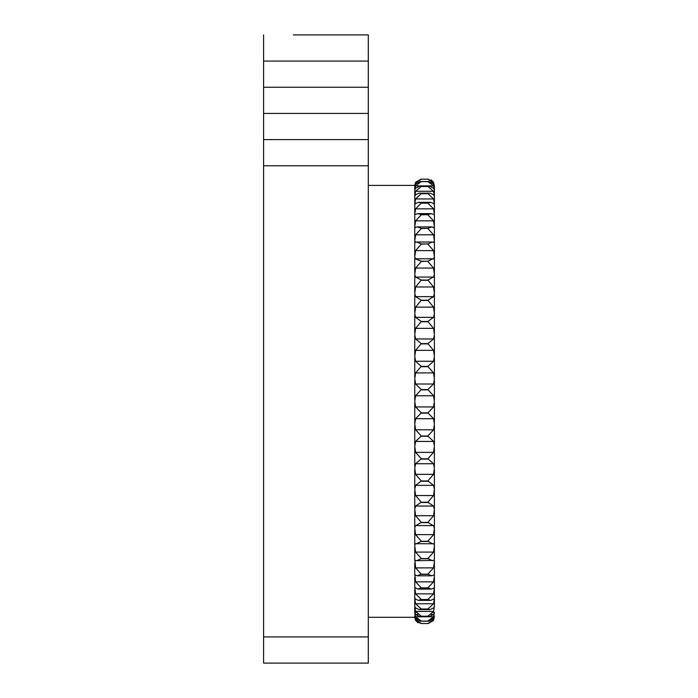 <?xml version="1.0" encoding="UTF-8"?>
<svg xmlns="http://www.w3.org/2000/svg" width="698" height="698" viewBox="0 0 698 698"><rect width="100%" height="100%" fill="white"/><g stroke="black" fill="none" stroke-linecap="round" stroke-linejoin="round"><path stroke-width="1.05" d="M368.3 139.6L368.3 663.1L263.6 663.1L263.6 139.6L368.3 139.6L368.3 113.425L263.6 113.425L263.6 139.6M338.556 34.9L293.352 34.9L368.3 34.9L368.3 113.425M293.352 34.9L368.3 34.9M263.6 113.425L263.6 34.9M263.6 87.25L368.3 87.25M434.392 616.482L433.563 620.417L428.188 623.55L420.973 623.55L415.598 620.417L414.76 617.294L368.3 617.294M433.877 616.072L434.392 616.072L433.563 618.637L428.86 621.203L420.301 621.203L415.598 618.637L414.76 616.072L415.284 616.072M432.978 612.434L434.392 612.434L433.563 614.476L429.514 616.517L419.646 616.517L415.598 614.476L414.769 612.434L416.183 612.434M415.598 182.283L420.973 179.15L428.188 179.15L420.973 179.15L415.598 182.283L414.76 185.406L368.3 185.406M434.392 186.226L433.563 182.283L428.188 179.15M420.301 181.497L428.86 181.497L420.301 181.497L415.598 184.063L414.76 186.593L414.76 189.594M416.558 182.893L415.598 182.893L421.304 179.177L427.848 179.177L433.563 182.893L434.392 186.593L433.563 184.063L428.86 181.497M419.646 186.183L429.514 186.183L419.646 186.183L415.598 188.224L414.76 190.126L414.76 195.292M434.392 195.292L434.392 190.126L433.563 188.224L429.514 186.183M419.001 193.154L430.16 193.154L419.001 193.154L415.598 194.725L414.769 196.295M434.392 196.295L433.563 194.725L430.16 193.154M418.381 202.333L430.779 202.333L427.848 203.048L421.304 203.048L418.381 202.333L415.598 203.484L414.786 204.645M434.374 204.645L433.563 203.484L430.779 202.333M417.788 213.623L431.364 213.623L427.848 214.679L421.304 214.679L417.788 213.623L415.598 214.417M433.563 214.417L431.364 213.623M417.238 226.902L431.922 226.902L427.848 228.351L421.304 228.351L417.238 226.902L415.598 227.4L414.76 226.649L415.598 220.838L421.304 214.836L427.848 214.679M434.269 227.897L431.922 226.902M416.732 242.014L432.428 242.014L427.848 243.925L421.304 243.925L416.732 242.014L415.598 242.285L414.76 240.871L415.598 234.816L421.304 228.534L427.848 228.351M434.165 242.546L432.428 242.014M416.27 258.801L432.882 258.801L427.848 261.226L421.304 261.226L415.598 258.914L414.76 256.855L415.598 250.617L421.304 244.126L427.848 243.925M434.008 259.019L432.882 258.801M415.868 277.08L433.292 277.08L427.848 280.055L421.304 280.055L415.598 277.097L414.76 274.419L415.598 268.067L421.304 261.445L427.848 261.226M433.781 277.115L433.292 277.08M433.563 525.603L415.371 525.585L414.76 528.281L415.598 534.633L433.563 534.633L434.392 528.281L433.563 525.603M433.563 543.786L415.153 543.681L414.76 545.845L415.598 552.083L433.563 552.083L434.392 545.845L434.008 543.681L433.563 543.786M433.563 560.415L416.732 560.686L414.996 560.145L415.598 567.884L433.563 567.884L434.392 561.829L434.165 560.145L433.563 560.415M434.392 576.051L434.269 574.803L431.922 575.798L417.238 575.798L414.891 574.803L415.598 581.862L433.563 581.862L434.392 576.051L433.563 581.862L427.848 587.864L421.304 587.864L415.598 581.862M433.563 588.283L431.364 589.077L417.788 589.077L414.83 587.489L415.598 593.858L433.563 593.858L434.392 588.362L434.331 587.489L433.563 588.283M434.365 598.055L433.563 599.216L430.779 600.367L418.381 600.367L415.598 599.216L414.786 598.055L414.76 598.622L415.598 603.753L433.563 603.753L434.392 598.622M433.563 611.422L427.848 616.221L421.304 616.221L415.598 611.422L433.563 611.422L434.383 606.405L433.563 607.975L430.16 609.546L419.001 609.546L415.598 607.975L414.769 606.405L415.598 611.422L414.786 607.984M414.76 612.574L415.598 616.796L433.563 616.796L434.392 612.574M434.392 227.426L434.392 333.042M434.392 469.667L434.392 575.161M434.392 508.039L434.392 563.05M414.76 186.218L414.76 185.406M414.76 617.294L414.76 616.474M430.928 619.807L433.563 619.807L427.848 623.523L421.304 623.541L415.598 619.807L414.76 613.097M414.76 612.469L414.76 607.408M414.76 606.492L414.76 599.451M414.76 598.212L414.76 589.33M414.76 587.733L414.76 577.15M414.76 575.178L414.76 563.042M414.76 560.66L414.76 547.162M414.76 544.946L414.76 529.686M414.76 527.165L414.76 510.796M414.76 508.031L414.76 490.72M414.76 487.797L414.76 469.658M414.76 466.613L414.76 447.846M414.76 444.713L414.76 425.527M414.76 422.342L414.76 402.938M414.76 399.745L414.76 380.34M414.76 377.156L414.76 357.969M414.76 354.837L414.76 336.07M414.76 333.033L414.76 314.894M414.76 311.971L414.76 294.661M414.76 291.886L414.76 275.597M414.76 273.005L414.76 257.902M414.76 255.529L414.76 241.787M414.76 239.65L414.76 227.426M414.76 225.541L414.76 214.958M414.76 213.361L414.76 204.54M414.76 203.24L414.76 196.278M434.392 577.159L434.392 587.733M434.392 589.339L434.392 598.212M434.392 599.46L434.392 606.483M434.392 213.37L434.392 204.549L434.392 213.37M434.4 186.628L434.392 189.603M434.392 196.278L434.392 203.249M434.392 214.967L434.392 225.55M434.392 241.796L434.392 255.538M434.392 257.911L434.392 273.014M434.392 275.605L434.392 291.904M434.392 294.669L434.392 239.658M434.392 336.087L434.392 354.854M434.392 357.987L434.392 377.173M434.392 380.358L434.392 399.762M434.392 402.955L434.392 422.36M434.392 425.544L434.392 444.731M434.392 447.863L434.392 466.63M434.392 510.814L434.392 527.182M434.392 529.695L434.392 544.955M434.392 547.171L434.392 561.122M433.563 619.807L434.392 616.107M421.304 502.228L415.598 506.05L414.76 509.322L415.598 515.717L433.563 515.717L434.392 509.322L433.563 506.05L427.848 502.228L421.304 502.228L415.598 495.554L433.563 495.554L434.392 489.185L433.563 485.354L427.848 480.948L421.304 480.948L415.598 474.352L433.563 474.352L434.392 468.079L433.563 463.742L427.848 458.795L421.304 458.795L415.598 452.356L433.563 452.356L434.392 446.249L433.563 441.441L427.848 436.014L421.304 436.014L415.598 429.802L433.563 429.802L434.392 423.922L433.563 418.695L427.848 412.85L421.304 412.85L415.598 406.934L433.563 406.934L434.392 401.35L433.563 395.766L427.848 389.563L421.304 389.563L415.598 384.005L433.563 384.005L434.392 378.778L433.563 372.898L427.848 366.406L421.304 366.406L415.598 361.259L433.563 361.259L434.392 356.451L433.563 350.344L427.848 343.625L421.304 343.625L415.598 338.958L433.563 338.958L434.392 334.621L433.563 328.348L427.848 321.481L421.304 321.481L415.598 317.346L433.563 317.346L434.392 313.515L433.563 307.146L427.848 300.219L421.304 300.219L415.598 296.65L433.563 296.65L434.392 293.378L433.563 286.983L427.848 280.055M421.304 480.948L415.598 485.354L414.76 489.185L415.598 495.554M421.304 458.795L415.598 463.742L414.76 468.079L415.598 474.352M421.304 436.014L415.598 441.441L414.76 446.249L415.598 452.356M421.304 412.85L415.598 418.695L414.76 423.922L415.598 429.802M421.304 389.563L415.598 395.766L414.76 401.35L415.598 406.934M421.304 366.406L415.598 372.898L414.76 378.778L415.598 384.005M421.304 343.625L415.598 350.344L414.76 356.451L415.598 361.259M421.304 321.481L415.598 328.348L414.76 334.621L415.598 338.958M421.304 300.219L415.598 307.146L414.76 313.515L415.598 317.346M421.304 280.055L415.598 286.983L414.76 293.378L415.598 296.65M433.563 277.097L434.392 274.419L433.563 268.067L427.848 261.445M433.563 258.914L434.392 256.855L433.563 250.617L427.848 244.126M415.153 259.019L415.598 258.914M433.563 242.285L434.392 240.871L433.563 234.816L427.848 228.534M414.996 242.546L415.598 242.285M433.563 227.4L434.392 226.649L433.563 220.838L427.848 214.836M414.891 227.897L415.598 227.4M434.392 214.338L433.563 208.842L427.848 203.048M421.304 203.048L415.598 208.842L414.76 214.338M434.392 204.078L433.563 198.947L427.848 193.59M421.304 193.59L415.598 198.947L414.76 204.078M434.392 195.972L433.563 191.278L427.848 186.41M421.304 186.41L415.598 191.278L414.76 195.972M434.392 190.126L433.563 185.904L427.848 181.576M421.304 181.576L415.598 185.904L414.76 190.126M415.598 182.893L414.76 186.593M433.563 474.352L427.848 480.948M433.563 603.753L427.848 609.005L421.304 609.005L415.598 603.753M421.304 609.005L419.001 609.546M430.16 609.546L427.848 609.005M433.563 593.858L427.848 599.521L421.304 599.521L415.598 593.858M421.304 599.521L418.381 600.367M430.779 600.367L427.848 599.521M421.304 587.864L417.788 589.077M431.364 589.077L427.848 587.864M433.563 567.884L427.848 574.166L421.304 574.166L415.598 567.884M421.304 574.166L417.238 575.798M431.922 575.798L427.848 574.166M433.563 552.083L427.848 558.575L421.304 558.575L415.598 552.083M421.304 558.575L416.732 560.686M432.428 560.686L427.848 558.575M433.563 534.633L427.848 541.255L421.304 541.255L415.598 534.633M421.304 541.255L416.27 543.899M432.882 543.899L427.848 541.255M433.563 515.717L427.848 522.401L421.304 522.401L415.598 515.717M421.304 522.401L415.868 525.62M433.292 525.62L427.848 522.401M433.563 495.554L427.848 502.228M433.563 452.356L427.848 458.795M433.563 429.802L427.848 436.014M433.563 406.934L427.848 412.85M433.563 384.005L427.848 389.563M433.563 361.259L427.848 366.406M433.563 338.958L427.848 343.625M433.563 317.346L427.848 321.481M433.563 296.65L427.848 300.219M433.563 182.283L431.032 179.84M421.304 616.221L419.646 616.517M429.514 616.517L427.848 616.221M420.973 623.55L428.188 623.55L433.563 620.417M415.598 620.417L418.128 622.86M433.563 616.796L427.848 621.072L421.304 621.072L415.598 616.796M421.304 621.072L420.301 621.203M428.86 621.203L427.848 621.072M298.282 663.1L346.705 663.1M368.3 165.775L263.6 165.775M368.3 636.925L263.6 636.925M263.6 61.075L368.3 61.075M433.563 618.637L432.271 618.637M416.889 618.637L415.598 618.637M433.563 614.476L431.137 614.476M418.015 614.476L415.598 614.476M421.304 181.628L427.848 181.628M421.304 186.479L427.848 186.479M421.304 193.695L427.848 193.695M421.304 203.179L427.848 203.179M421.304 280.299L427.848 280.299M421.304 300.472L427.848 300.472M421.304 321.752L427.848 321.752M421.304 343.905L427.848 343.905M421.304 366.686L427.848 366.686M421.304 389.85L427.848 389.85M421.304 413.137L427.848 413.137M421.304 436.294L427.848 436.294M421.304 459.075L427.848 459.075M421.304 481.219L427.848 481.219M421.304 502.481L427.848 502.481M421.304 522.645L427.848 522.645M421.304 541.474L427.848 541.474M421.304 558.775L427.848 558.775M421.304 574.349L427.848 574.349M421.304 588.021L427.848 588.021M421.304 599.652L427.848 599.652M421.304 609.11L427.848 609.11M421.304 616.29L427.848 616.29M421.304 621.124L427.848 621.124M415.598 619.807L418.233 619.807M433.563 506.05L415.598 506.05M433.563 485.354L415.598 485.354M433.563 463.742L415.598 463.742M433.563 441.441L415.598 441.441M433.563 418.695L415.598 418.695M433.563 395.766L415.598 395.766M433.563 372.898L415.598 372.898M433.563 350.344L415.598 350.344M433.563 328.348L415.598 328.348M433.563 307.146L415.598 307.146M433.563 286.983L415.598 286.983M433.563 268.067L415.598 268.067M433.563 250.617L415.598 250.617M433.563 234.816L415.598 234.816M433.563 220.838L415.598 220.838M433.563 208.842L415.598 208.842M433.563 198.947L415.598 198.947M433.563 191.278L415.598 191.278M433.563 185.904L415.598 185.904M433.563 182.893L432.594 182.893"/></g></svg>

